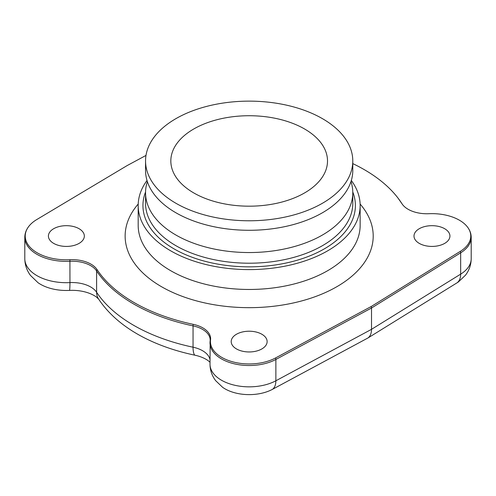 <?xml version="1.0" encoding="UTF-8"?>
<svg xmlns="http://www.w3.org/2000/svg" width="496" height="496" viewBox="0 0 496 496"><rect width="100%" height="100%" fill="white"/><g stroke="black" fill="none" stroke-linecap="round" stroke-linejoin="round"><path stroke-width="0.74" d="M145.991 155.428L127.119 165.59L36.791 219.542A41.143 23.752 0 0 0 28.737 226.455A41.143 23.752 0 0 0 69.917 259.718A26.542 15.326 0 0 1 97.011 269.526A162.831 94.011 0 0 0 193.198 324.334A26.542 15.326 0 0 1 210.54 339.89A38.738 22.37 0 0 0 232.376 361.739A38.738 22.37 0 0 0 275.578 357.951L371.213 306.516L460.344 251.329A38.806 22.407 0 0 0 467.461 227.001A38.806 22.407 0 0 0 428.941 213.714A26.542 15.326 0 0 1 402.591 204.625A26.542 15.326 0 0 1 401.952 203.713A162.725 93.949 0 0 0 398.034 198.102A162.725 93.949 0 0 0 352.786 163.612M261.876 334.254A17.968 10.373 180 0 1 267.133 341.589A17.968 10.373 180 0 1 256.048 351.168A17.968 10.373 180 0 1 236.468 348.924A17.968 10.373 180 0 1 231.204 341.589A17.968 10.373 180 0 1 242.296 332.004A17.968 10.373 180 0 1 261.876 334.254M79.081 243.387A17.968 10.373 180 0 1 59.501 245.632A17.968 10.373 180 0 1 48.41 236.053A17.968 10.373 180 0 1 53.667 228.718A17.968 10.373 180 0 1 73.247 226.467A17.968 10.373 180 0 1 84.339 236.053A17.968 10.373 180 0 1 79.081 243.387M419.263 228.718A17.968 10.373 180 0 1 438.842 226.467A17.968 10.373 180 0 1 449.928 236.053A17.968 10.373 180 0 1 444.67 243.387A17.968 10.373 180 0 1 425.091 245.632A17.968 10.373 180 0 1 413.999 236.053A17.968 10.373 180 0 1 419.263 228.718M371.213 306.516L371.516 308.01L460.66 252.824A39.234 22.655 0 0 0 471.2 237.373C471.163 233.659 469.917 230.2 467.461 227.001M457.014 282.838A19.586 11.693 -121.8 0 0 460.66 274.145A39.234 22.655 180 0 0 471.2 258.695C471.107 264.814 469.216 270.295 465.527 275.137L458.496 281.858A34.249 19.772 0 0 1 457.014 282.838L367.989 337.956C370.301 336.238 371.479 333.362 371.516 329.332L371.516 308.01L275.869 359.457A39.172 22.618 0 0 1 233.542 363.642A39.172 22.618 0 0 1 210 342.91A39.172 22.618 0 0 1 210.112 341.192M24.8 258.695C24.893 264.907 26.79 270.494 30.492 275.441L38.031 282.714A36.586 21.123 0 0 0 69.527 290.402A19.586 1.376 -92.9 0 0 69.955 282.608A41.571 24 180 0 1 24.8 258.695L24.8 237.373A41.571 24 0 0 0 69.955 261.287A26.114 15.078 180 0 1 96.608 270.94A163.265 94.259 0 0 0 193.049 325.884A26.114 15.078 180 0 1 210.186 340.045L210 364.231C210.087 370.363 211.99 375.856 215.71 380.711L222.692 387.37A34.181 19.735 0 0 0 272.471 389.329A19.586 10.9 -118.3 0 0 275.869 380.779A39.172 22.618 180 0 1 233.542 384.964A39.172 22.618 180 0 1 210 364.231M210 359.557A26.114 15.078 0 0 0 193.049 347.206A163.265 94.259 180 0 1 96.608 292.262A19.586 14.942 -33.4 0 0 98.568 299.02L96.298 296.93A31.099 17.955 0 0 0 69.527 290.402M98.568 299.02C105.648 309.622 114.985 318.996 126.567 327.149A158.274 91.382 0 0 0 194.767 355.167A19.586 5.499 -78.1 0 1 193.049 347.206L193.049 325.884A3.261 0.918 101.9 0 1 193.198 324.334M210 362.229L208.165 360.673A31.099 17.955 0 0 0 194.767 355.167M367.989 337.956L272.471 389.329M304.563 128.972A78.343 45.229 180 0 1 327.509 160.952A78.343 45.229 180 0 1 279.149 202.74A78.343 45.229 180 0 1 193.775 192.938A78.343 45.229 180 0 1 170.829 160.952A78.343 45.229 180 0 1 219.189 119.17A78.343 45.229 180 0 1 304.563 128.972M322.437 203.255A103.621 59.824 0 0 0 352.786 160.952A103.621 59.824 0 0 0 288.821 105.685A103.621 59.824 0 0 0 175.9 118.656A103.621 59.824 0 0 0 145.551 160.952A103.621 59.824 0 0 0 209.517 216.225A103.621 59.824 0 0 0 322.437 203.255M145.551 160.952L145.551 170.463A103.621 59.824 180 0 0 209.517 225.736A103.621 59.824 180 0 0 322.437 212.765A103.621 59.824 0 0 0 352.786 170.463L352.786 160.952M145.551 192.727L145.551 203.385A103.621 59.824 0 0 0 209.517 258.658A103.621 59.824 0 0 0 322.437 245.687A103.621 59.824 0 0 0 352.786 203.385L352.786 192.727A103.621 59.824 0 0 1 322.437 235.023A103.621 59.824 180 0 1 209.517 247.994A103.621 59.824 180 0 1 145.551 192.727A103.621 59.824 180 0 1 147.362 181.592M352.786 192.727A103.621 59.824 0 0 0 350.982 181.592M138.186 205.518L138.186 225.389A110.98 64.077 0 0 0 206.696 284.586A110.98 64.077 0 0 0 327.645 270.698A110.98 64.077 0 0 0 360.152 225.389L360.152 205.518A110.98 64.077 0 0 1 327.645 250.827A110.98 64.077 180 0 1 206.696 264.715A110.98 64.077 180 0 1 138.186 205.518A110.98 64.077 180 0 1 147.014 180.476M360.152 205.518A110.98 64.077 0 0 0 351.329 180.476M275.578 357.951A3.261 1.817 61.7 0 1 275.869 359.457L275.869 380.779L371.516 329.332L460.66 274.145L460.66 252.824A3.261 1.947 58.2 0 0 460.344 251.329M138.217 204.036A124.037 71.616 0 0 0 176.65 294.147A124.037 71.616 0 0 0 336.877 286.688A124.037 71.616 0 0 0 360.121 204.036M69.917 259.718L69.955 282.608A26.114 15.078 0 0 1 96.608 292.262L96.608 270.94A3.261 2.492 146.6 0 1 97.011 269.526M210.54 339.89A3.261 2.66 -172.5 0 0 210.13 340.907M145.557 191.983A106.231 61.33 0 0 0 197.873 259.222A106.231 61.33 0 0 0 324.285 248.887A106.231 61.33 0 0 0 352.78 191.983M471.2 258.695L471.2 237.373M24.8 237.373C24.837 233.467 26.152 229.828 28.737 226.455M398.034 198.102L402.591 204.625"/></g></svg>
